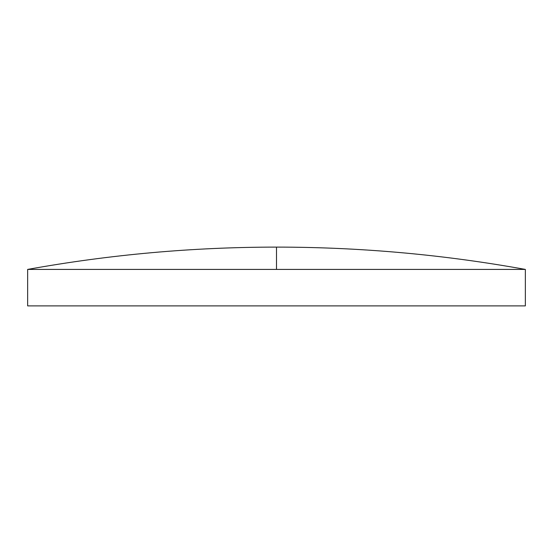 <?xml version="1.0" encoding="UTF-8"?>
<svg xmlns="http://www.w3.org/2000/svg" width="553" height="553" viewBox="0 0 553 553"><rect width="100%" height="100%" fill="white"/><g stroke="black" fill="none" stroke-linecap="round" stroke-linejoin="round"><path stroke-width="0.41" stroke-dasharray="2.77 2.07" d="M525.35 269.415L27.65 269.415M525.35 305.892L27.65 305.892M276.5 269.415L276.5 247.108"/><path stroke-width="0.83" d="M276.5 269.415L525.35 269.415L525.35 305.892L27.65 305.892L27.65 269.415L276.5 269.415L276.5 247.108C192.886 247.122 109.936 254.56 27.65 269.415M525.35 269.415C443.064 254.56 360.114 247.122 276.5 247.108"/></g></svg>
